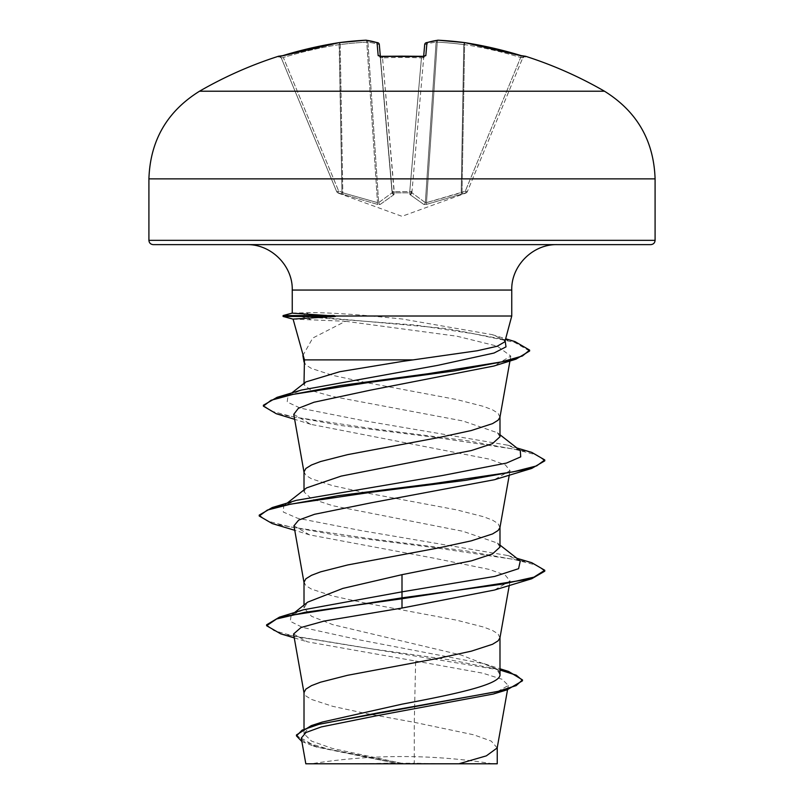 <?xml version="1.0" encoding="UTF-8"?>
<svg xmlns="http://www.w3.org/2000/svg" width="804" height="804" viewBox="0 0 804 804"><rect width="100%" height="100%" fill="white"/><g stroke="black" fill="none" stroke-linecap="round" stroke-linejoin="round"><path stroke-width="0.6" stroke-dasharray="4.02 3.01" d="M379.769 56.32L380.443 57.516L379.769 56.32L380.352 56.481L392.221 192.216L380.443 57.516L382.553 57.918L382.453 56.602L382.553 57.918L380.443 57.516L392.221 192.216L379.307 44.582A2.141 2.111 -5 0 0 377.046 42.652L378.181 55.657L382.453 56.702A403.568 372.845 180 0 1 402 56.26A403.568 372.845 180 0 1 421.547 56.702L425.818 55.657A2.141 2.05 5 0 0 423.557 57.516L423.648 56.481M279.179 56.622L281.269 57.918L283.35 57.516L281.269 57.918L336.665 191.633L281.269 57.918L279.179 56.622L280.104 56.401A2.141 2.141 0 0 1 281.088 57.486L281.088 57.486M279.3 56.602A2.141 2.141 157.5 0 1 281.269 57.918A2.141 2.141 -22.5 0 0 278.646 56.702L282.717 55.657A404.824 403.286 180 0 1 339.077 42.652A404.764 372.533 -102.9 0 1 365.76 40.21A404.764 154.308 -95.4 0 1 377.046 42.652A2.141 1.96 -72.9 0 1 379.146 44.582A2.141 1.96 107.1 0 0 378.332 42.984M425.818 55.657L426.954 42.652A2.141 2.111 5 0 0 424.693 44.582L423.557 57.516L424.231 56.32L421.547 56.602L409.749 191.633A2.141 0.814 -175 0 0 409.809 191.633A2.141 0.814 -175 0 0 411.879 191A2.141 2.01 -175 0 1 409.839 192.829L394.161 192.829L393.98 194.618L380.151 204.457L377.79 204.457L337.911 192.829L377.79 204.457L380.151 204.457L393.98 194.618L394.161 192.829L409.839 192.829L410.02 194.618L423.849 204.457L426.21 204.457L466.089 192.829L426.21 204.457L423.849 204.457L410.02 194.618L409.839 192.829A2.141 2.01 -175 0 0 411.879 191A2.141 0.814 -175 0 1 409.749 191.633L394.251 191.633L409.749 191.633L421.447 57.918L423.557 57.516L421.447 57.918L421.547 56.702M466.089 192.829L465.365 191L467.335 191.633L465.365 191L461.194 192.789L426.492 202.628L462.019 192.216L464.591 44.582L463.777 44.582L464.591 44.582A402.683 401.156 0 0 1 520.65 57.516L522.912 57.486L467.335 191.633L522.731 57.918L520.65 57.516L465.365 191L520.65 57.516A402.683 401.156 -0 0 0 464.591 44.582L462.019 192.216L465.365 191L466.089 192.829A2.141 2.141 -157.5 0 0 467.335 191.633L467.335 191.633A2.141 2.141 22.5 0 1 466.089 192.829M199.523 91.214L604.477 91.214M402 763.79L492.641 763.79L402 763.79M650.808 244.627L153.192 244.627M504.832 341.831L503.676 339.549L492.138 334.625L402 318.967L371.689 316.012L511.756 316.012M293.108 319.087L345.519 321.278L312.756 338.052L302.887 355.509L303.128 356.594M497.194 747.931L491.244 741.097L473.847 734.836L414.281 722.324L414.281 763.217L401.397 763.217L332.474 748.474L311.51 741.107L304.012 733.75L308.716 727.891L322.374 722.032M293.56 634.004L307.369 641.813L415.648 661.049L414.281 722.324L364.503 713.218L332.705 706.324L311.47 699.43L305.892 695.983L304.012 692.535M499.987 674.586L496.309 668.757L461.144 655.029L332.715 624.628L311.51 616.286L304.012 607.975L307.691 602.146M499.947 637.934L498.108 633.924L492.53 630.477L483.475 627.03L456.441 620.135L364.503 602.899L332.705 596.005L311.47 589.111L305.892 585.664L304.012 582.217M499.987 547.082L497.425 543.062L462.863 531.273L332.715 505.716L311.47 498.822L304.012 491.927L306.636 487.897M499.947 527.615L498.108 523.605L492.53 520.158L483.475 516.711L456.441 509.816L364.503 492.581L332.705 485.686L311.47 478.792L305.892 475.345L304.012 471.888M499.987 436.763L497.425 432.733L462.903 420.964L332.786 396.523L311.55 390.674L304.012 384.835L305.882 381.93M499.947 417.286L498.108 413.286L492.53 409.839L483.475 406.392L456.441 399.498L364.503 382.252L332.705 375.357L311.47 368.463L305.892 365.016L304.012 361.569M415.648 661.049L482.842 673.189L502.209 679.32L508.289 685.47L493.284 694.043M301.269 738.122L316.776 747.087L395.246 763.096L352.051 763.79L458.903 763.79M442.19 763.79L414.281 763.217M303.319 609.824L291.159 615.251L290.264 621.331L302.515 627.411L357.88 639.582L484.782 663.903L497.646 669.822L499.987 672.898M266.606 624.808L273.963 630.637L295.008 636.466L366.614 648.135L449.526 659.793L508.62 671.461M296.445 734.956L304.776 742.012L328.062 749.067L401.397 763.217M280.747 633.864L499.987 670.023M301.872 741.549L313.379 746.032L394.071 762.835L401.116 763.167M395.246 763.096L394.071 762.835M345.519 321.278L457.014 336.223L497.294 346.162L510.801 356.082L493.807 366.041M293.761 414.341L310.806 424.341L489.817 459.225L505.384 464.943L510.037 470.652L494.41 479.717M293.952 525.816L309.57 534.881L432.652 557.936L489.475 569.453L505.304 575.232L510.058 580.98L494.44 590.046M292.284 313.148L310.143 312.595C325.158 312.615 345.67 313.751 371.689 316.012M520.268 560.971L507.726 555.514L361.498 530.66L297.53 518.228L283.279 512.017L283.732 505.806L296.274 500.349M520.268 450.642L507.726 445.185L362.735 420.532L300.525 408.201L287.179 402.03L288.003 395.869L301.399 390.061M505.133 340.695L499.917 337.6M531.756 562.71L465.737 550.81L371.528 538.901L290.797 527.002L267.35 521.052L259.23 515.103M531.756 452.391L466.541 440.592L373.287 428.803L293.862 417.015L271.189 411.115L263.39 405.226M514.992 341.589L446.813 328.565L300.937 315.55L300.937 316.464L310.967 319.68M544.77 571.182L536.65 565.232L513.203 559.282L432.472 547.383L338.263 535.474L272.244 523.575M544.77 460.863L536.811 454.974L513.816 449.074L434.381 437.296L341.007 425.517L276.254 413.728M529.605 351.016L514.58 342.383L473.596 333.74L415.939 325.107L300.937 316.464L283.098 316.464M283.098 315.55L300.937 315.55L310.143 312.595M425.668 42.984A2.141 1.96 -107.1 0 0 424.854 44.582A2.141 1.96 72.9 0 1 426.954 42.652A404.764 154.308 95.4 0 1 438.24 40.21A404.764 372.533 102.9 0 1 464.923 42.652L464.923 42.652A404.824 403.286 180 0 1 521.283 55.657L525.354 56.702A2.141 2.141 22.5 0 0 522.731 57.918L524.821 56.622L522.731 57.918A2.141 2.141 -157.5 0 1 524.7 56.602M365.84 40.2A2.141 0.824 87 0 1 366.765 42.15A402.623 370.564 77.1 0 0 340.223 44.582L342.805 192.789L341.981 192.216L342.805 192.789L340.223 44.582L339.409 44.582L340.223 44.582A402.623 370.564 77.1 0 1 366.765 42.15L377.508 202.628L342.805 192.789L377.508 202.628L378.664 202.628L392.111 192.789L378.664 202.628L377.508 202.628A2.141 0.784 99.8 0 0 377.79 204.457A2.141 0.784 -80.2 0 1 377.508 202.628L366.765 42.15L367.92 42.15L366.765 42.15A2.141 0.824 -93 0 0 365.84 40.2A2.141 0.824 -93 0 0 365.76 40.21A2.141 1.97 -82.9 0 1 367.92 42.15A2.141 1.97 97.1 0 0 366.212 40.21M425.336 202.628L411.889 192.789L425.336 202.628L426.492 202.628L425.336 202.628L436.08 42.15L437.235 42.15L436.08 42.15L425.336 202.628A2.141 1.96 -66.5 0 1 423.849 204.457A2.141 1.96 113.5 0 0 425.336 202.628M336.665 191.633L338.635 191L336.665 191.633A2.141 2.141 -22.5 0 0 337.911 192.829L338.635 191L337.911 192.829A2.141 2.141 157.5 0 1 336.665 191.633M392.221 192.216L392.111 192.789L392.221 192.216A2.141 2.01 -5 0 0 394.261 194.035A2.141 2.01 -5 0 1 392.221 192.216M394.251 191.633A2.141 0.814 175 0 1 392.121 191A2.141 0.814 175 0 0 394.191 191.633A2.141 0.814 175 0 0 394.251 191.633L382.553 57.918A401.427 370.875 0 0 1 402 57.486A401.427 370.875 0 0 1 421.447 57.918A401.427 370.875 0 0 0 382.553 57.918L394.161 192.829A2.141 2.01 -5 0 1 392.121 191A2.141 2.01 -5 0 0 394.161 192.829L394.251 191.633M411.889 192.789L424.854 44.582A402.623 153.494 -84.6 0 1 436.08 42.15A402.623 153.494 -84.6 0 0 424.854 44.582L411.889 192.789A2.141 1.909 -48.2 0 1 410.02 194.618A2.141 1.909 131.8 0 0 411.889 192.789M411.779 192.216A2.141 2.01 -175 0 1 409.738 194.035A2.141 2.01 -175 0 0 411.779 192.216M426.21 204.457A2.141 0.784 -99.8 0 0 426.492 202.628L437.235 42.15A402.623 370.564 -77.1 0 1 463.777 44.582L461.194 192.789L463.777 44.582A402.623 370.564 -77.1 0 0 437.235 42.15L426.492 202.628A2.141 0.784 80.2 0 1 426.21 204.457M461.104 194.618A2.141 0.724 -108.9 0 0 461.194 192.789A2.141 0.724 71.1 0 1 461.104 194.618M462.742 194.035L462.019 192.216L462.742 194.035M392.111 192.789A2.141 1.909 48.2 0 0 393.98 194.618A2.141 1.909 -131.8 0 1 392.111 192.789L379.146 44.582L392.111 192.789M378.664 202.628A2.141 1.96 66.5 0 0 380.151 204.457A2.141 1.96 -113.5 0 1 378.664 202.628L367.92 42.15A402.623 153.494 84.6 0 1 379.146 44.582A402.623 153.494 84.6 0 0 367.92 42.15L378.664 202.628M342.805 192.789A2.141 0.724 108.9 0 0 342.896 194.618A2.141 0.724 -71.1 0 1 342.805 192.789M341.981 192.216L341.258 194.035L341.981 192.216L339.077 42.652A2.141 0.834 -97.5 0 1 339.137 42.642A2.141 2.141 0 0 0 339.077 42.652L339.409 44.582A402.683 401.156 -0 0 0 283.35 57.516L338.635 191L341.981 192.216L338.635 191L283.35 57.516A402.683 401.156 0 0 1 339.409 44.582L341.981 192.216M380.121 56.602A2.141 2.05 175 0 1 380.443 57.516A2.141 2.05 -5 0 0 378.181 55.657M438.16 40.2A2.141 0.824 -87 0 0 437.235 42.15A2.141 0.824 93 0 1 438.16 40.2A2.141 0.824 93 0 1 438.24 40.21A2.141 1.97 82.9 0 0 436.08 42.15A2.141 1.97 -97.1 0 1 437.788 40.21M464.923 42.652A2.141 0.834 97.5 0 0 464.863 42.642A2.141 0.834 97.5 0 0 463.777 44.582A2.141 0.834 -82.5 0 1 464.863 42.642A2.141 2.141 0 0 1 464.923 42.652L464.591 44.582L464.923 42.652M521.283 55.657L520.65 57.516L521.283 55.657L524.821 56.622M340.223 44.582A2.141 0.834 -97.5 0 0 339.137 42.642A2.141 0.834 82.5 0 1 340.223 44.582M423.879 56.602A2.141 2.05 -175 0 0 423.557 57.516L424.231 56.32M148.911 178.88L655.089 178.88M655.089 240.336L148.911 240.336M511.756 290.053L292.244 290.053M409.749 191.633L409.839 192.829L409.749 191.633M467.255 191.834L466.008 193.03L402 216.326L337.992 193.03L336.745 191.834M492.641 763.79A571.081 571.081 0 0 0 311.359 763.79M304.012 733.75L304.012 728.323M304.012 607.975L304.012 605.07M304.012 491.927L304.012 489.917M304.012 384.835L304.012 383.387M508.289 685.47L507.545 689.691M484.782 663.903L499.987 668.767M294.254 637.873L307.359 641.853M313.379 746.032L316.776 747.097M510.811 356.082L509.937 361.016M510.058 470.662L509.254 475.144M510.058 580.98L509.254 585.473M302.977 356.051L302.877 355.509M492.138 334.625L505.656 338.775M507.726 555.514L516.791 558.257M507.726 445.185L516.791 447.939M497.425 543.052L499.987 545.082M283.732 505.806L287.209 503.093M499.987 434.753L497.425 432.733M288.003 395.869L291.691 392.995M504.771 340.404L503.676 339.549M310.806 424.341L294.616 419.296M309.57 534.881L294.746 530.308M294.596 612.537L291.159 615.251M497.646 669.822L496.309 668.757M426.2 42.723A2.141 2.141 0 0 0 424.693 44.542M379.307 44.542A2.141 2.141 0 0 0 377.8 42.723M523.896 56.401L522.912 57.486"/><path stroke-width="1.21" d="M278.465 56.26A404.945 404.945 0 0 0 199.523 91.214L604.477 91.214A404.945 404.945 0 0 0 525.535 56.26L521.283 55.657A404.824 403.286 180 0 0 464.923 42.652L464.923 42.652A404.764 372.533 102.9 0 0 438.24 40.21A404.764 154.308 95.4 0 0 426.954 42.652L425.818 55.657L421.547 56.702A403.568 372.845 180 0 0 402 56.26A403.568 372.845 180 0 0 382.453 56.702L378.181 55.657L377.046 42.652A404.764 154.308 -95.4 0 0 365.76 40.21A404.764 372.533 -102.9 0 0 339.077 42.652L339.077 42.652A404.824 403.286 180 0 0 282.717 55.657L278.465 56.26A2.141 2.141 0 0 1 280.104 56.401M148.911 240.336C149.142 242.919 150.569 244.346 153.192 244.627L650.808 244.627C653.431 244.346 654.858 242.919 655.089 240.336L655.089 178.88L148.911 178.88L148.911 240.336L655.089 240.336M305.882 381.93L339.77 371.709L402 361.468L477.234 350.755L497.123 346.263L504.832 341.831L511.756 316.012L334.353 316.012L335.368 316.464L293.108 319.087M412.392 359.89L304.455 359.89L293.078 319.098M304.012 728.323L304.012 692.535L305.892 689.088L311.47 685.641L320.525 682.194L347.559 675.3L439.497 658.064L471.295 651.17L492.53 644.275L498.108 640.828L499.947 637.934L509.254 585.473M499.987 668.767L508.62 671.461L522.469 679.893L516.168 685.611L498.148 691.329L311.259 725.63L322.374 722.032L402 704.163C454.461 694.274 501.043 684.526 499.987 674.586L499.987 637.652M294.596 612.537L307.691 602.136L342.795 588.427L402 574.669L471.335 560.86L492.43 553.976L499.987 547.082L499.987 527.334M304.012 605.07L304.012 582.217L305.892 578.769L311.47 575.322L320.525 571.875L347.559 564.981L439.497 547.735L471.295 540.841L492.53 533.946L498.108 530.499L499.947 527.615L509.254 475.144M287.209 503.093L306.615 487.867L341.137 476.109L471.265 450.562L492.42 443.677L499.987 436.763L499.987 417.015M304.012 489.917L304.012 471.888L305.892 468.441L311.47 464.993L320.525 461.546L347.559 454.652L439.497 437.416L471.295 430.522L492.53 423.628L498.108 420.18L499.947 417.286L509.937 361.016M304.012 383.387L304.455 359.89M522.469 679.893L522.469 680.817L507.033 689.852L493.284 694.043L376.312 715.821L321.309 726.916L305.972 732.504L301.269 738.122L305.821 763.8M497.244 747.358L497.244 763.79L305.892 763.79M458.903 763.79L486.34 755.86L497.194 747.931L507.545 689.691M402 574.669L402 591.844L303.319 609.824L279.501 617.13L266.606 624.808L266.606 625.723L280.747 633.864L294.254 637.873M499.987 672.898L499.987 674.586M499.987 545.082L520.268 560.971L518.58 568.689L494.721 576.408L402 591.844L402 597.844L279.501 617.13M311.259 725.63L296.445 734.956L296.445 735.881L301.872 741.549M531.756 578.739L494.44 590.046L402 608.055L402 598.759L531.756 578.739L544.77 571.182L544.77 570.267L533.906 577.161L502.952 584.056L402 597.844L402 598.759L305.379 612.246L276.586 618.979L266.606 625.723M499.987 670.023L516.269 675.189L522.429 680.355M507.033 689.852L378.111 712.867L318.816 724.374L302.133 730.122L296.445 735.881M402 608.055L324.253 621.04L300.967 627.522L293.56 634.004L304.053 693.098M294.616 419.296L276.254 413.728L263.39 406.141L271.048 400.271L292.978 394.392L367.84 382.644L454.612 370.895L516.037 359.147L493.807 366.041L370.322 390.171L313.982 402.241L298.384 408.301L293.761 414.341L304.053 472.45M294.746 530.308L272.244 523.575L259.23 516.017L267.35 510.068L290.797 504.118L371.528 492.219L465.737 480.32L531.756 468.41L494.42 479.727L371.378 502.771L314.535 514.289L298.706 520.057L293.952 525.816L304.053 582.769M334.353 316.012L292.284 313.148M259.23 516.017L259.23 515.103L272.244 507.545L296.274 500.349L442.501 475.496L506.47 463.074L520.721 456.863L520.268 450.642L499.987 434.753M263.39 406.141L263.39 405.226L277.109 397.317L301.399 390.061L437.657 365.378L494.018 353.036L506.007 346.866L505.133 340.695M544.77 570.267L531.756 562.71L516.791 558.257M272.244 507.545L338.273 495.646L432.472 483.747L513.203 471.847L536.65 465.888L544.77 459.938L531.756 452.391L516.791 447.939M277.109 397.317L340.554 385.518L428.13 373.709L501.455 361.911L522.409 356.001L529.605 350.102L514.992 341.589L505.656 338.775M531.756 468.41L544.77 460.863L544.77 459.938M516.037 359.147L529.605 351.016L529.605 350.102M334.353 315.55L283.098 315.55L283.098 316.464L335.368 316.464M380.352 56.481L379.307 44.582A2.141 2.111 175 0 0 377.046 42.652A2.141 1.96 107.1 0 1 377.8 42.723L366.212 40.21A2.141 1.97 97.1 0 0 365.76 40.21A2.141 0.824 87 0 1 365.84 40.2L339.137 42.642A2.141 0.834 82.5 0 0 339.077 42.652L279.179 56.622L339.077 42.652A2.141 2.141 0 0 1 339.137 42.642A2.141 2.141 0 0 0 339.127 42.642L365.84 40.2A2.141 2.141 0 0 1 366.212 40.21A2.141 2.141 0 0 0 365.84 40.2M423.648 56.481L424.693 44.582A2.141 2.111 -175 0 1 426.954 42.652A2.141 1.96 -107.1 0 0 425.668 42.984M525.354 56.702A2.141 2.141 -157.5 0 0 524.7 56.602M521.283 55.657L464.923 42.652A2.141 0.834 -82.5 0 0 464.863 42.642L438.16 40.2A2.141 2.141 0 0 0 437.788 40.21L426.2 42.723L437.788 40.21A2.141 1.97 -97.1 0 1 438.24 40.21A2.141 0.824 -87 0 0 438.16 40.2L464.863 42.642A2.141 2.141 0 0 1 464.923 42.652L524.7 56.612M279.3 56.602A2.141 2.141 157.5 0 0 278.646 56.702M425.818 55.657A2.141 2.05 -175 0 0 423.879 56.602M378.332 42.984A2.141 1.96 107.1 0 0 377.8 42.723L366.212 40.21M380.121 56.602A2.141 2.05 175 0 0 378.181 55.657M292.244 313.148L292.244 290.053L511.756 290.053C511.042 266.194 532.479 244.084 557.182 244.627M423.557 57.516L424.231 56.32L402 56.159L379.769 56.32L380.443 57.516M604.477 91.214C636.959 111.424 653.823 140.64 655.089 178.88M292.244 290.053C292.957 266.194 271.521 244.084 246.818 244.627M511.756 316.012L511.756 290.053M304.053 362.132L302.877 355.509M291.691 392.995L305.872 381.92M292.244 313.098L283.098 315.55M293.088 319.148L283.098 316.464M199.523 91.214C167.041 111.424 150.177 140.64 148.911 178.88M421.547 56.602L379.769 56.32M525.535 56.26L523.896 56.401M426.2 42.723A2.141 2.141 0 0 0 424.693 44.542M379.307 44.542A2.141 2.141 0 0 0 377.8 42.723"/></g></svg>
